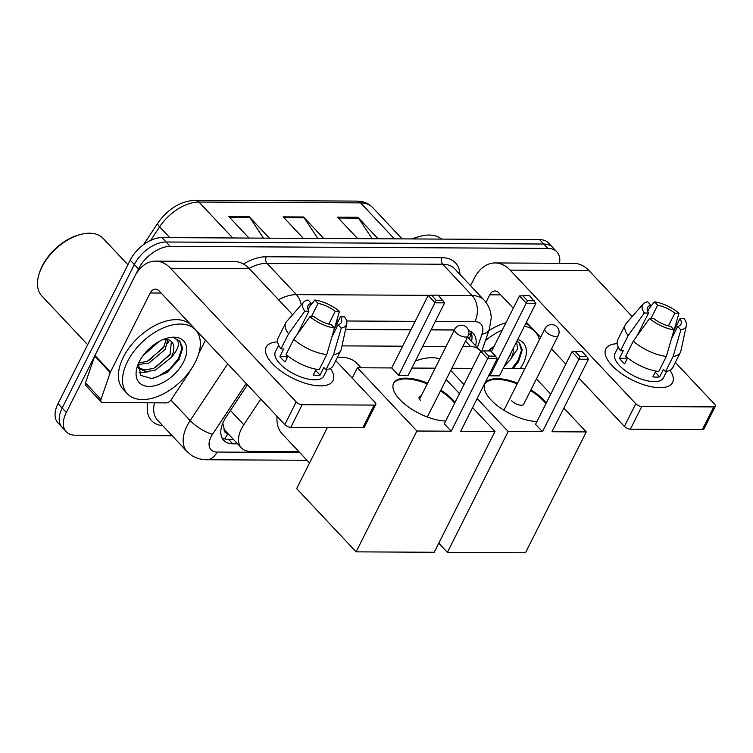 <?xml version="1.0" encoding="UTF-8"?>
<svg xmlns="http://www.w3.org/2000/svg" width="753" height="753" viewBox="0 0 753 753"><rect width="100%" height="100%" fill="white"/><g stroke="black" fill="none" stroke-linecap="round" stroke-linejoin="round"><path stroke-width="1.13" d="M260.792 399.043L243.793 424.711A28.03 16.519 136.8 0 0 241.506 428.636A28.03 16.519 136.8 0 0 241.459 447.95A28.03 16.519 136.8 0 0 250.485 451.405L298.913 451.668M222.634 423.562A28.03 8.415 -146.5 0 0 222.85 423.628L224.121 428.711A9.347 5.506 136.8 0 0 227.726 433.342M241.459 447.95L225.947 431.45A28.03 16.519 -43.2 0 1 224.121 428.711M454.341 330.03L431.027 329.899M410.912 329.795L345.561 329.447M480.715 351.35A28.03 16.519 136.8 0 0 479.67 350.032A28.03 16.519 136.8 0 0 470.644 346.568L462.775 346.531M446.087 346.436L422.772 346.314M402.657 346.201L342.022 345.881M247.436 384.83L226.06 417.115A28.03 16.519 136.8 0 0 223.773 421.049A28.03 16.519 136.8 0 0 223.726 440.354A28.03 16.519 136.8 0 0 232.752 443.818L237.6 443.837M233.468 439.441L228.611 439.413A28.03 16.519 -43.2 0 1 222.003 437.832M168.954 341.043A37.368 22.016 -43.2 0 1 167.608 343.528A37.368 22.016 -43.2 0 0 168.954 341.043M172.164 435.723L75.291 435.206A28.03 16.519 -43.2 0 1 66.264 431.742A28.03 16.519 -43.2 0 1 66.311 412.437L138.486 268.943A28.03 16.519 -43.2 0 1 170.253 246.391L547.864 248.424A28.03 16.519 -43.2 0 1 556.891 251.879A28.03 16.519 -43.2 0 1 559.535 263.296M66.264 431.742L57.99 422.941A28.03 16.519 -43.2 0 1 58.037 403.636L130.213 260.143L134.345 264.538A28.03 16.519 -43.2 0 1 166.121 241.995L543.732 244.019A28.03 16.519 -43.2 0 1 552.758 247.483A28.03 16.519 -43.2 0 0 543.732 244.019L166.121 241.995A28.03 16.519 -43.2 0 0 134.345 264.538L62.179 408.032L134.345 264.538L138.486 268.943M62.132 427.346A28.03 16.519 -43.2 0 1 62.179 408.032A28.03 16.519 -43.2 0 0 62.132 427.346M454.407 329.899L431.093 329.776M410.978 329.663L345.589 329.315M475.68 345.787A28.03 16.519 136.8 0 0 473.223 333.41A28.03 16.519 136.8 0 0 468.554 330.576M470.804 331.536A28.03 16.519 -43.2 0 1 471.547 341.382M130.213 260.143A28.03 16.519 -43.2 0 1 161.98 237.59L539.59 239.623A28.03 16.519 -43.2 0 1 548.617 243.078L556.891 251.879M263.446 238.136L249.883 217.551A7.474 5.13 -89.7 0 0 249.205 216.695L269.395 238.174M249.027 238.061L228.837 216.582L249.205 216.695M372.114 238.72L358.541 218.135A7.474 5.13 -89.7 0 0 357.873 217.278L378.062 238.757M357.694 238.645L337.495 217.165L357.873 217.278M317.775 238.428L304.212 217.843A7.474 5.13 -89.7 0 0 303.544 216.986L323.734 238.466M303.355 238.353L283.166 216.873L303.544 216.986M320.298 385.865A37.368 15.917 -153.3 0 1 313.126 385.188A37.368 15.917 -153.3 0 1 274.44 365.723A37.368 15.917 -153.3 0 1 277.612 341.89A37.368 15.917 -153.3 0 0 266.223 347.077A37.368 15.917 -153.3 0 0 281.321 371.37A37.368 15.917 -153.3 0 0 320.298 385.865A37.368 15.917 -153.3 0 0 330.379 368.424A37.368 15.917 -153.3 0 1 332.995 380.66A37.368 15.917 -153.3 0 1 320.298 385.865M190.151 370.608L189.267 372.387A4.669 2.748 136.8 0 1 188.881 373.046L171.176 399.787A4.669 2.748 136.8 0 1 166.262 402.883L102.756 402.544A4.669 2.748 136.8 0 1 101.25 401.97L85.738 385.47A4.669 2.748 -43.2 0 1 85.475 382.91L94.69 356.122A4.669 2.748 -43.2 0 1 94.963 355.463L134.683 276.492A37.368 25.668 90.3 0 1 155.57 261.122A37.368 25.668 90.3 0 1 170.564 268.284L296.211 401.942A4.669 1.986 26.7 0 0 302.188 404.709L290.799 427.365A4.669 1.986 -153.3 0 1 284.813 424.598L159.165 290.94A9.347 6.419 -89.7 0 0 155.419 289.152A9.347 6.419 -89.7 0 0 150.195 292.992L110.484 371.963A4.669 2.748 136.8 0 0 110.202 372.622L100.987 399.41A4.669 2.748 136.8 0 0 101.25 401.97M155.57 261.122L234.352 261.545A37.368 25.668 90.3 0 1 249.347 268.708L292.606 314.726M374.185 405.095A4.669 1.986 26.7 0 0 375.766 404.446L364.377 427.102A4.669 1.986 -153.3 0 1 362.786 427.751L374.185 405.095L302.188 404.709M375.766 404.446A4.669 1.986 26.7 0 0 374.994 402.356L335.753 360.621M362.786 427.751L290.799 427.365M205.456 340.187L198.839 353.345M334.483 328.035L331.301 324.656A18.684 7.954 -153.3 0 1 314.114 316.702L309.935 316.684A24.294 10.344 -153.3 0 0 334.483 328.035L326.755 354.607L319.159 369.704A30.835 13.13 -153.3 0 1 286.121 354.418L293.717 339.311L309.935 316.684M286.884 355.077L286.159 356.517A18.684 7.954 26.7 0 0 287.128 357.901M297.379 334.2L308.946 311.205A18.684 7.954 -153.3 0 1 307.986 305.624A18.684 7.954 -153.3 0 1 311.271 303.355L308.118 309.615M334.059 329.494L340.422 316.844L344.592 316.862A24.294 10.344 -153.3 0 1 346.766 323.856L341.316 349.166A30.835 13.13 -153.3 0 1 340.827 350.531L333.231 365.638A30.835 13.13 -153.3 0 1 325.955 369.742L323.856 367.511L320.053 375.069A27.099 11.54 -153.3 0 1 316.891 375.286A27.099 11.54 -153.3 0 1 313.267 375.032L316.175 369.252M327.084 369.554L323.818 376.039A27.099 11.54 -153.3 0 1 314.603 379.823A27.099 11.54 -153.3 0 1 286.347 369.309A27.099 11.54 -153.3 0 1 275.41 351.698L278.666 345.203M308.946 311.205L304.767 311.177L288.55 333.814L280.954 348.912L283.702 348.931L279.909 356.48A27.099 11.54 -153.3 0 0 285.076 361.986L288.06 356.047M280.954 348.912A30.835 13.13 -153.3 0 1 278.149 337.928L285.745 322.83A30.835 13.13 -153.3 0 1 286.554 321.625L303.619 302.16A24.294 10.344 -153.3 0 1 308.09 299.967L311.271 303.355M288.55 333.814A30.835 13.13 -153.3 0 1 285.745 322.83M340.827 350.531A30.835 13.13 -153.3 0 1 333.551 354.635L341.269 328.073L338.088 324.694L331.847 337.109M325.955 369.742L333.551 354.635M304.767 311.177A24.294 10.344 -153.3 0 1 303.619 302.16M311.375 316.684L318.067 303.393L314.886 300.005L309.737 306.405M314.886 300.005A24.294 10.344 -153.3 0 1 339.424 311.365L335.245 311.347L328.835 324.101M334.341 328.929L339.424 311.365M346.766 323.856A24.294 10.344 -153.3 0 1 341.269 328.073M318.067 303.393A18.684 7.954 -153.3 0 1 335.245 311.347M340.422 316.844A18.684 7.954 -153.3 0 1 341.373 322.416A18.684 7.954 -153.3 0 1 338.088 324.694M326.755 354.607A30.835 13.13 -153.3 0 1 293.717 339.311M320.053 375.069L315.62 370.344M286.159 356.517L279.909 356.48M87.668 344.714L41.867 295.995A42.046 24.774 -43.2 0 1 39.165 273.744L39.617 272.351A40.173 23.672 -43.2 0 1 42.262 265.941A40.173 23.672 -43.2 0 1 79.677 234.691L81.089 234.334A42.046 24.774 -43.2 0 1 103.133 238.4L127.897 264.745M39.165 273.744A42.046 24.774 -43.2 0 1 41.942 267.033A42.046 24.774 -43.2 0 1 81.089 234.334M195.394 361.986A46.714 27.522 -43.2 0 1 161.358 394.883A46.714 27.522 -43.2 0 1 127.398 393.8A46.714 27.522 -43.2 0 1 127.483 361.619A46.714 27.522 -43.2 0 1 161.518 328.713A46.714 27.522 -43.2 0 1 195.469 329.805A46.714 27.522 -43.2 0 1 195.394 361.986M127.398 393.8L123.266 389.395A46.714 27.522 -43.2 0 1 123.341 357.223A46.714 27.522 -43.2 0 1 157.377 324.317A46.714 27.522 -43.2 0 1 191.337 325.4L195.469 329.805M138.665 363.012L147.277 361.308L163.486 347.735L166.291 339.321M138.194 364.556L148.925 363.059L165.123 349.477L167.844 339.622M142.854 355.868L159.175 341.401M137.978 367.558L144.962 369.987L153.847 368.292L170.056 354.719L171.383 341.561M163.806 339.236L165.914 339.283A21.112 12.443 -43.2 0 1 171.656 341.834A21.112 12.443 -43.2 0 1 171.618 356.385A21.112 12.443 -43.2 0 1 170.884 357.75L155.494 370.043L146.12 371.709L139.051 368.791L137.959 367.53M146.75 351.133L154.186 344.554M139.296 361.685A30.459 17.95 -43.2 0 1 167.655 337.993A30.459 17.95 -43.2 0 1 183.581 361.92A30.459 17.95 -43.2 0 1 151.315 386.308A30.459 17.95 -43.2 0 1 137.291 366.542A30.459 17.95 -43.2 0 1 139.296 361.685M138.345 363.737L140.858 375.427L152.36 378.684L167.279 372.33L178.95 359.783L182.706 348.055L179.882 341.222L174.762 338.285C180.409 341.486 179.506 347.585 172.042 356.583L170.884 357.75M139.117 372.914L149.038 371.671M148.143 349.693L152.341 345.956M148.699 360.696L164.154 346.531M155.269 367.68L170.724 353.515M150.393 378.825L157.612 376.735L169.585 369.205L178.414 358.673L181.85 348.583L179.694 341.015M309.539 462.973L282.271 433.963A51.383 30.28 -43.2 0 1 277.019 416.305M337.4 357.364A51.383 30.28 -43.2 0 1 357.157 363.567L361.111 367.784M445.663 421.04A36.436 15.512 -153.3 0 1 407.994 406.639A36.436 15.512 -153.3 0 1 393.659 383.221A36.436 15.512 -153.3 0 1 406.046 378.147A36.436 15.512 -153.3 0 1 427.61 383.183M440.853 390.11A36.436 15.512 -153.3 0 1 455.019 402.431M460.695 431.253L497.159 358.748L487.652 358.692L451.188 431.196L416.889 431.017L356.113 551.855L434.217 552.269L494.994 431.431L460.695 431.253M497.159 358.748L495.53 356.131L488.735 356.094L487.652 358.692L480.725 351.322L444.261 423.826L451.188 431.196M494.994 431.431L472.592 407.599M459.452 393.621L446.181 379.512M435.149 368.179L411.835 368.057M416.889 431.017L357.43 367.765L391.72 367.944L398.657 375.314L408.164 375.371L444.628 302.866L435.121 302.81L428.184 295.44L438.133 295.072L444.628 302.866M327.348 427.563L296.654 488.603L356.113 551.855M357.43 367.765L352.216 378.128M488.735 356.094L483.878 350.917L480.725 351.322M495.53 356.131L490.664 350.954L483.878 350.917M391.72 367.944L428.184 295.44M398.657 375.314L436.203 300.212L442.99 300.249M431.337 295.044L436.203 300.212M421.172 395.974A7.474 3.181 26.7 0 0 419.148 396.991A7.474 3.181 26.7 0 0 420.4 400.323M440.477 390.873A36.436 15.512 -153.3 0 1 452.318 400.492A36.436 15.512 -153.3 0 1 454.643 403.184M393.48 383.606A36.436 15.512 -153.3 0 1 427.224 383.936M415.364 361.045A51.383 30.28 -43.2 0 1 439.837 358.861M536.945 421.529A36.436 15.512 -153.3 0 1 499.277 407.128A36.436 15.512 -153.3 0 1 484.932 383.719A36.436 15.512 -153.3 0 1 497.319 378.637A36.436 15.512 -153.3 0 1 517.565 383.136M530.931 389.847A36.436 15.512 -153.3 0 1 546.302 402.921M551.977 431.742L588.441 359.237L578.935 359.181L542.471 431.685L508.171 431.507L447.395 552.344L525.5 552.758L586.276 431.921L551.977 431.742M588.441 359.237L586.803 356.621L580.017 356.583L578.935 359.181L571.998 351.811L535.534 424.316L542.471 431.685M586.276 431.921L563.865 408.088M550.725 394.111L536.428 378.9M524.85 368.659L503.117 368.546M489.055 374.872L489.93 375.803L499.437 375.86L535.901 303.355L526.394 303.299L519.466 295.929L529.415 295.571L535.901 303.355M472.15 368.377L451.838 368.264M450.755 370.429L464.017 384.538M477.157 398.516L508.171 431.507M438.783 543.186L447.395 552.344M580.017 356.583L575.151 351.416L571.998 351.811M586.803 356.621L581.947 351.444L575.151 351.416M491.398 351.736L519.466 295.929M489.93 375.803L527.476 300.701L534.272 300.739M522.62 295.534L527.476 300.701M530.545 390.6A36.436 15.512 -153.3 0 1 543.6 400.982A36.436 15.512 -153.3 0 1 545.916 403.674M511.673 400.812A7.474 3.181 26.7 0 0 518.601 404.832A7.474 3.181 26.7 0 0 523.787 404.201A7.474 3.181 26.7 0 0 523.919 403.777M484.763 384.096A36.436 15.512 -153.3 0 1 517.189 383.889M659.873 387.691A37.368 15.917 -153.3 0 1 652.71 387.004A37.368 15.917 -153.3 0 1 614.024 367.549A37.368 15.917 -153.3 0 1 617.196 343.707A37.368 15.917 -153.3 0 0 605.807 348.903A37.368 15.917 -153.3 0 0 620.896 373.196A37.368 15.917 -153.3 0 0 659.873 387.691A37.368 15.917 -153.3 0 0 669.954 370.25A37.368 15.917 -153.3 0 1 672.58 382.486A37.368 15.917 -153.3 0 1 659.873 387.691M470.559 285.698L474.268 278.318A37.368 25.668 90.3 0 1 495.145 262.948A37.368 25.668 90.3 0 1 510.139 270.111L635.786 403.759A4.669 1.986 26.7 0 0 641.772 406.526L630.374 429.182A4.669 1.986 -153.3 0 1 624.397 426.414L578.953 378.091M495.145 262.948L573.927 263.371A37.368 25.668 90.3 0 1 588.921 270.534L632.181 316.552M713.759 406.912A4.669 1.986 26.7 0 0 715.35 406.262L703.951 428.918A4.669 1.986 -153.3 0 1 702.37 429.577L713.759 406.912L641.772 406.526M715.35 406.262A4.669 1.986 26.7 0 0 714.569 404.182L675.337 362.447M702.37 429.577L630.374 429.182M565.814 364.113L551.516 348.903M540.616 337.306L526.422 322.209M513.282 308.231L498.75 292.766A9.347 6.419 -89.7 0 0 494.994 290.978A9.347 6.419 -89.7 0 0 489.779 294.818L485.996 302.339M674.057 329.861L670.876 326.482A18.684 7.954 -153.3 0 1 653.698 318.528L649.519 318.5A24.294 10.344 -153.3 0 0 674.057 329.861L666.339 356.423L658.743 371.53A30.835 13.13 -153.3 0 1 625.705 356.235L633.301 341.137L649.519 318.5M626.458 356.894L625.734 358.343A18.684 7.954 26.7 0 0 626.712 359.727M636.953 336.026L648.521 313.022A18.684 7.954 -153.3 0 1 647.571 307.45A18.684 7.954 -153.3 0 1 650.856 305.181L647.702 311.441M673.634 331.32L679.997 318.67L684.176 318.688A24.294 10.344 -153.3 0 1 686.341 325.682L680.891 350.983A30.835 13.13 -153.3 0 1 680.411 352.357L672.815 367.464A30.835 13.13 -153.3 0 1 665.53 371.568L663.44 369.337L659.637 376.886A27.099 11.54 -153.3 0 1 656.465 377.112A27.099 11.54 -153.3 0 1 652.851 376.858L655.75 371.069M666.659 371.38L663.402 377.865A27.099 11.54 -153.3 0 1 654.188 381.639A27.099 11.54 -153.3 0 1 625.931 371.135A27.099 11.54 -153.3 0 1 614.985 353.515L618.251 347.029M648.521 313.022L644.352 313.003L628.124 335.631L620.528 350.738L623.286 350.757L619.484 358.306A27.099 11.54 -153.3 0 0 624.661 363.803L627.644 357.873M620.528 350.738A30.835 13.13 -153.3 0 1 617.724 339.754L625.319 324.647A30.835 13.13 -153.3 0 1 626.138 323.442L643.203 303.986A24.294 10.344 -153.3 0 1 647.674 301.793L650.856 305.181M628.124 335.631A30.835 13.13 -153.3 0 1 625.319 324.647M680.411 352.357A30.835 13.13 -153.3 0 1 673.126 356.461L680.853 329.899L677.672 326.52L671.431 338.925M665.53 371.568L673.126 356.461M644.352 313.003A24.294 10.344 -153.3 0 1 643.203 303.986M650.959 318.51L657.642 305.21L654.47 301.831L649.321 308.222M654.47 301.831A24.294 10.344 -153.3 0 1 679.008 313.192L674.829 313.163L668.41 325.927M673.926 330.755L679.008 313.192M686.341 325.682A24.294 10.344 -153.3 0 1 680.853 329.899M657.642 305.21A18.684 7.954 -153.3 0 1 674.829 313.163M679.997 318.67A18.684 7.954 -153.3 0 1 680.957 324.242A18.684 7.954 -153.3 0 1 677.672 326.52M666.339 356.423A30.835 13.13 -153.3 0 1 633.301 341.137M659.637 376.886L655.204 372.17M625.734 358.343L619.484 358.306M507.795 359.247L512.096 350.691M513.32 348.253A21.112 12.443 -43.2 0 1 511.193 358.202A21.112 12.443 -43.2 0 1 510.459 359.567L504.209 366.372M489.074 350.945L493.77 346.38M488.311 350.945A30.459 17.95 -43.2 0 1 494.279 346.022M517.697 339.556A30.459 17.95 -43.2 0 1 523.156 363.746A30.459 17.95 -43.2 0 1 520.257 368.641M513.235 368.603L518.535 361.6L522.29 349.881L519.466 343.039L516.916 341.1M516.586 341.768L517.575 348.903L510.459 359.567M485.403 340.695A46.714 27.522 -43.2 0 1 502.345 329.974M524.399 326.228A46.714 27.522 -43.2 0 1 535.054 331.631A46.714 27.522 -43.2 0 1 539.327 339.867M488.857 330.661A46.714 27.522 -43.2 0 1 505.941 322.83M525.763 323.517A46.714 27.522 -43.2 0 1 530.921 327.226L535.054 331.631M412.823 238.946A42.046 24.774 -43.2 0 1 420.673 236.16A42.046 24.774 -43.2 0 1 441.531 239.096M412.296 238.936A40.173 23.672 -43.2 0 1 419.252 236.517L420.673 236.16M488.433 350.945L491.925 347.782M508.482 357.882L510.308 355.341M511.767 368.594L517.998 360.499L521.434 350.399L519.269 342.841M230.437 410.498L243.793 424.711M227.952 433.577A28.03 19.249 90.3 0 1 224.422 438.839M471.227 332.544A28.03 15.098 -161 0 1 468.394 335.254M465.505 341.1L470.644 346.568M228.611 439.413L232.752 443.818M246.175 383.493L212.562 434.265A18.684 11.013 136.8 0 0 211.038 436.881A18.684 11.013 136.8 0 0 217.024 452.064L299.703 452.506M217.024 452.064A18.684 12.829 -89.7 0 1 206.576 459.744C201.004 459.725 195.931 458.21 191.356 455.217L187.045 451.555A37.368 22.016 -43.2 0 1 187.111 425.812A37.368 22.016 -43.2 0 1 190.161 420.569L170.94 400.116M162.761 425.718A42.046 24.774 -43.2 0 1 147.748 402.789M154.497 402.827A37.368 22.016 136.8 0 0 157.575 420.202L187.045 451.555M243.492 264.058A42.046 24.774 -43.2 0 1 266.261 256.754L441.983 257.695A42.046 24.774 -43.2 0 1 459.895 274.356M170.253 246.391L161.98 237.59M66.311 412.437L58.037 403.636M547.864 248.424L539.59 239.623M278.535 299.76A37.368 22.016 -43.2 0 1 296.418 294.63L266.948 263.277A37.368 22.016 136.8 0 0 249.064 268.416M212.562 434.265A18.684 5.61 -146.5 0 1 190.161 420.569L227.707 363.85M438.434 295.392L472.15 295.571L442.67 264.228L266.948 263.277A4.669 3.21 90.3 0 1 266.261 256.754M477.393 347.604L481.986 334.228A18.684 11.013 136.8 0 0 474.889 321.682A18.684 12.829 -89.7 0 0 472.15 295.571A37.368 22.016 -43.2 0 1 484.179 300.183L454.708 268.84A37.368 22.016 136.8 0 0 442.67 264.228A4.669 3.21 90.3 0 1 441.983 257.695M301.228 304.89A18.684 12.829 -89.7 0 0 296.418 294.63L428.975 295.345M474.889 321.682L435.272 321.465M415.157 321.362L346.634 320.994M338.351 320.947L336.657 320.938M481.788 351.19L489.318 329.315A18.684 10.062 -161 0 1 481.986 334.228M232.715 237.976L198.924 202.03A9.347 6.419 -89.7 0 0 195.178 200.242L356.837 201.107A9.347 6.419 90.3 0 1 360.583 202.896L198.924 202.03A37.368 22.016 136.8 0 0 159.617 226.851A9.347 2.805 -146.5 0 1 157.857 223.039C168.041 208.788 180.485 201.192 195.178 200.242M356.837 201.107L361.101 201.484C365.732 202.303 369.572 204.317 372.622 207.508A37.368 22.016 136.8 0 0 360.583 202.896L394.374 238.842M169.754 237.637L159.617 226.851L150.647 240.395M304.212 217.843L283.975 217.73M249.883 217.551L229.637 217.438M358.541 218.135L338.304 218.022M249.347 268.708L170.564 268.284M161.151 293.049L150.195 292.992M94.963 355.463L110.484 371.963M284.813 424.598L296.211 401.942M110.202 372.622L94.69 356.122M85.475 382.91L100.987 399.41M455.942 332.638A7.474 3.181 -153.3 0 1 454.699 329.315A7.474 7.474 0 0 1 461.42 325.192A7.474 7.474 0 0 1 468.055 336.026A7.474 3.181 -153.3 0 1 465.514 337.071A7.474 3.181 -153.3 0 1 455.942 332.638M546.189 332.035A7.474 3.181 -153.3 0 1 544.946 328.703A7.474 7.474 0 0 1 551.667 324.59A7.474 7.474 0 0 1 558.302 335.424A7.474 3.181 -153.3 0 1 555.761 336.459A7.474 3.181 -153.3 0 1 546.189 332.035M588.921 270.534L510.139 270.111M500.736 294.875L489.779 294.818M624.397 426.414L635.786 403.759M469.335 339.038L471.397 333.042M467.519 337.099L479.67 350.032M489.318 329.315L491.201 318.265C491.125 311.281 488.782 305.257 484.179 300.183M206.576 459.744L307.017 460.281M143.541 244.65L157.857 223.039M372.622 207.508L402.111 238.88M419.534 399.231L454.699 329.315M427.327 417.011L468.055 336.026M503.926 410.253L544.946 328.703M523.523 404.559L558.302 335.424"/></g></svg>
